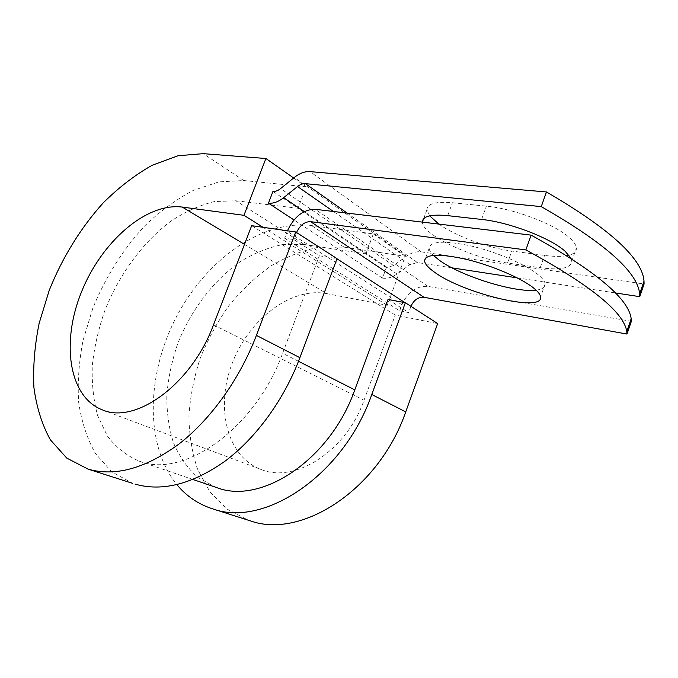 <?xml version="1.0" encoding="UTF-8"?>
<svg xmlns="http://www.w3.org/2000/svg" width="678" height="678" viewBox="0 0 678 678"><rect width="100%" height="100%" fill="white"/><g stroke="black" fill="none" stroke-linecap="round" stroke-linejoin="round"><path stroke-width="0.51" stroke-dasharray="3.39 2.54" d="M429.666 215.841L426.937 209.646C427.284 203.654 435.776 201.349 452.421 202.722L486.38 206.163C513.949 208.578 555.765 224.588 569.918 238.105C574.037 241.885 576.198 245.207 576.393 248.063C576.52 251.462 574.046 253.852 568.995 255.216M566.859 255.699C561.062 256.716 553.629 256.623 544.553 255.42L511.78 251.046C487.838 247.953 455.54 236.012 438.895 224.096M571.045 258.352L571.842 261.089C571.13 268.208 560.587 270.412 540.213 267.717L507.508 263.03C472.354 258.445 422.208 234.749 422.428 222.13M536.078 290.125C542.341 289.387 545.358 287.336 545.146 283.963C544.849 281.362 542.459 278.226 537.993 274.565C525.603 264.412 496.533 251.928 471.176 245.995C444.158 240.317 430.149 241.097 429.14 248.317C429.293 250.351 430.7 252.699 433.378 255.343M287.455 230.791L284.624 238.198L293.871 239.588L319.338 255.784L337.025 258.632M296.557 232.52L293.871 239.588M410.944 306.329L408.665 312.575L399.698 310.812L284.624 238.198M631.354 321.304L427.954 286.387C416.385 285.794 407.707 291.921 401.91 304.753L399.698 310.812M452.023 267.861L417.368 262.539L409.902 264.683L396.986 274.005C392.054 277.463 387.223 278.827 382.494 278.107L386.35 267.649L393.571 265.564L406.393 256.233C411.343 252.725 416.3 251.267 421.267 251.877L644.083 284.014M517.178 277.861L615.37 292.93M382.494 278.107L293.964 219.952M388.028 299.456L408.665 312.575M215.799 487.279L197.764 477.397C187.45 468.074 179.339 456.497 173.424 442.683C168.864 427.92 166.661 412.08 166.813 395.147C168.28 377.934 171.924 360.764 177.729 343.644C190.984 309.888 213.697 280.006 240.91 261.25C254.818 252.877 268.996 247.267 283.429 244.419L304.464 244.504L235.893 200.773L214.545 201.536C199.824 205.137 185.314 211.655 171 221.07C142.956 241.995 119.184 274.437 104.836 310.592C98.48 328.906 94.301 347.195 92.318 365.45C91.674 383.375 93.445 400.071 97.632 415.546L107.277 435.861C115.921 447.344 126.642 455.802 139.448 461.243C183.501 478.753 255.487 428.682 282.624 353.246L319.338 255.784M304.464 244.504L365.891 253.886L298.032 208.265L306.21 186.797L293.659 177.983M235.893 200.773L298.032 208.265L272.971 191.408M386.35 267.649L365.891 253.886L373.324 233.893L311.634 225.588C261.691 219.384 205.739 260.276 176.17 317.363C146.516 374.425 144.533 445.031 176.873 484.66M251.674 225.689L395.249 315.058L437.666 323.567M244.487 244.351L326.737 293.608C290.921 286.819 248.801 319.474 232.223 363.289C215.223 406.961 226.486 456.277 260.75 469.354C294.413 483.906 346.297 451.328 364.035 400.24L395.249 315.058M326.737 293.608L387.24 305.32L405.258 256.309L344.136 247.148L319.711 247.029C303.058 250.233 286.802 256.538 270.954 265.946C255.64 276.887 241.665 290.065 229.045 305.481C217.401 321.872 207.799 339.483 200.222 358.306C193.959 377.502 190.187 396.774 188.908 416.123C189.145 435.174 192.094 453.04 197.747 469.71L209.917 491.796L226.952 509.025L248.292 520.204M306.21 186.797L243.741 180.534L218.825 181.89L193.366 190.365C176.483 199.239 160.423 210.934 145.185 225.46C123.235 248.851 105.192 277.522 92.691 308.651L83.114 340.22C78.953 361.501 77.462 382.112 78.631 402.071C81.411 421.275 86.987 438.403 95.386 453.463L111.684 471.778L132.735 483.38M405.258 256.309L373.324 233.893M263.047 227.308L387.24 305.32M540.213 267.717L544.553 255.42M401.91 304.753L287.235 231.351M421.267 251.877L309.999 171.619M417.368 262.539L347.246 213.138M427.954 286.387L315.287 209.307M409.902 264.683L333.415 211.477M396.986 274.005L304.295 211.587M410.893 306.464L404.978 302.651M336.966 258.776L296.498 232.673M298.515 361.315L282.624 353.246M393.571 265.564L280.548 188.611M406.393 256.233L294.311 177.458M447.709 215.646L452.421 202.722M481.583 219.435L486.38 206.163M507.508 263.03L511.78 251.046M213.502 324.83L364.035 400.24M344.136 247.148L311.634 225.588M243.741 180.534L203.231 153.66M571.842 261.089L576.393 248.063M429.14 248.317L425.598 258.013M192.976 479.499L139.448 461.243M545.146 283.963L540.595 296.905M423.572 218.825L426.937 209.646M260.75 469.354L102.327 409.851"/><path stroke-width="1.02" d="M568.995 255.216L566.859 255.699M422.428 222.13L422.419 221.952C422.682 216.18 431.115 214.078 447.709 215.646L481.583 219.435C509.085 222.164 550.968 238.181 565.249 251.402L571.045 258.352M533.323 287.786C520.831 277.861 491.703 265.429 466.362 259.335C439.378 253.453 425.445 253.962 424.555 260.869C424.911 263.945 428.165 267.666 434.301 272.031C462.303 293.133 543.646 313.134 540.595 296.905C540.256 294.405 537.832 291.362 533.323 287.786M433.378 255.343L438.751 259.818C459.955 275.81 514.602 293.049 536.078 290.125M287.455 230.791C294.193 216.536 303.464 209.375 315.287 209.307L531.12 235.13L525.865 249.919L310.609 221.647C304.634 221.63 299.956 225.249 296.557 232.52M531.12 235.13C595.36 270.717 628.709 298.583 631.167 318.736L631.354 321.304L626.997 334.059L423.987 297.286C418.25 296.922 413.902 299.939 410.944 306.329M438.895 224.096L429.666 215.841M293.964 219.952L268.446 203.188L272.971 191.408C275.404 191.611 277.929 190.688 280.548 188.611L294.311 177.458C299.617 173.237 304.846 171.297 309.999 171.619L546.451 191.967L541.247 206.612C604.954 243.063 637.752 272.166 639.642 293.905L639.761 296.676L615.37 292.93M639.761 296.676L644.083 284.014L644.007 281.133C642.397 258.581 609.878 228.859 546.451 191.967M268.446 203.188C273.302 203.663 278.37 201.832 283.658 197.696L297.54 186.526C300.218 184.416 302.837 183.458 305.405 183.653L541.247 206.612M452.023 267.861L517.178 277.861M626.997 334.059L626.769 331.601C624.023 312.278 590.385 285.048 525.865 249.919M215.799 487.279L216.926 487.668C261.259 504.991 330.347 459.726 354.78 389.867L388.028 299.456L405.359 302.719L437.666 323.567L405.724 411.893L371.781 394.503L405.359 302.719M132.735 483.38L88.132 469.159L66.775 458.099L50.367 439.827C41.985 424.581 36.502 407.088 33.9 387.35C32.934 366.773 34.68 345.433 39.138 323.33L49.197 290.421C62.198 257.894 80.758 227.74 103.2 202.908C118.76 187.45 135.108 174.882 152.262 165.22L178.077 155.728L203.231 153.66L265.895 158.508L243.953 215.316L182.238 207.07C145.999 202.468 101.293 242.139 81.402 292.15C61.113 342.026 68.486 396.8 102.327 409.851C135.405 424.648 191.535 384.451 213.502 324.83L251.674 225.689L295.701 231.969L337.025 258.632L299.905 357.687L256.386 335.398L295.701 231.969M248.292 520.204L250.58 520.941C301.71 539.281 379.104 489.414 405.724 411.893M176.873 484.66C186.611 496.381 198.747 504.508 213.273 509.051C264.488 527.56 343.712 475.134 371.781 394.503M135.024 484.109C162.212 491.847 192.162 484.236 224.876 461.277C256.038 438.073 284.107 399.681 299.905 357.687M88.132 469.159C115.15 476.829 145.346 468.506 178.729 444.2C210.57 419.64 239.648 379.273 256.386 335.398M243.953 215.316L263.047 227.308M293.659 177.983L265.895 158.508M347.246 213.138L305.405 183.653M423.987 297.286L310.609 221.647M333.415 211.477L297.54 186.526M304.295 211.587L283.658 197.696M404.978 302.651L336.966 258.776M354.78 389.867L298.515 361.315M182.238 207.07L244.487 244.351M425.598 258.013L424.555 260.869M216.926 487.668L192.976 479.499M422.419 221.952L423.572 218.825M631.167 318.736L626.769 331.601M644.007 281.133L639.642 293.905M250.58 520.941L213.273 509.051"/></g></svg>
